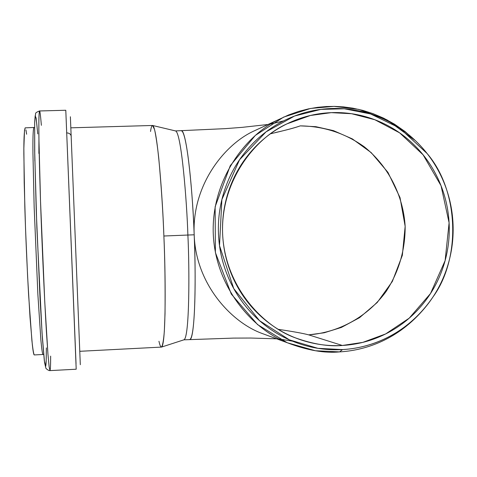 <?xml version="1.0" encoding="UTF-8"?>
<svg xmlns="http://www.w3.org/2000/svg" width="477" height="477" viewBox="0 0 477 477"><rect width="100%" height="100%" fill="white"/><g stroke="black" fill="none" stroke-linecap="round" stroke-linejoin="round"><path stroke-width="0.72" d="M70.381 116.758L80.309 364.708M36.115 117.861L37.755 133.906L36.204 118.469L35.185 115.72L34.672 122.333L34.678 150.434L36.216 209.88L40.104 300.021L42.411 338.354L44.325 360.749L45.577 366.503L46.191 360.344L46.347 347.9L46.263 357.863C46.132 363.814 45.858 366.712 45.446 366.551M34.863 160.982L34.672 149.975M50.64 356.146C50.663 364.857 50.431 369.681 49.96 370.617C48.958 370.701 47.611 369.949 45.929 368.369L44.546 362.538L42.042 332.976L36.854 227.72L34.743 154.423L34.654 122.827L35.578 113.794C35.316 113.013 36.634 112.071 39.531 110.968C38.875 113.747 38.685 123.525 38.959 140.304L40.527 201.383L44.76 301.917L47.956 354.268L49.143 366.873L49.96 370.617L49.143 366.873L47.956 354.268L46.442 332.111C44.194 294.691 41.827 240.372 40.527 201.383C39.305 163.611 38.917 141.896 38.852 129.315C38.792 118.725 39.019 112.614 39.531 110.968C39.931 110.724 40.545 115.512 41.368 125.326M76.034 363.689L65.79 110.259L76.195 369.216L49.96 370.617M34.183 354.906C33.682 354.608 33.068 351.269 32.347 344.901L30.021 317.414L27.594 276.117L25.519 228.227L24.202 182.864L23.862 148.395L24.506 130.209L25.227 127.86M25.937 129.911L26.634 134.234M34.571 127.437L25.156 127.86C24.22 130.412 23.784 139.099 23.85 153.934L24.828 207.322C25.651 234.517 26.915 263.727 28.608 294.941L31.899 340.644C32.865 349.438 33.658 354.202 34.278 354.936L42.9 354.489C42.399 353.749 41.732 348.985 40.885 340.19L37.88 294.518L34.153 206.976L32.949 153.648C32.782 138.831 33.062 130.155 33.789 127.609C33.062 130.155 32.782 138.831 32.949 153.648L34.153 206.976L37.88 294.518L40.885 340.19C41.732 348.985 42.399 353.749 42.9 354.489L43.693 354.596M38.881 153.427L38.941 138.998M66.577 132.868C69.326 133.011 70.888 134.204 71.246 136.44C70.888 134.204 69.326 133.011 66.577 132.868M342.516 349.581C326.972 350.464 311.809 348.24 297.016 342.915C282.229 337.561 268.974 329.47 257.252 318.636C245.548 307.772 236.318 294.989 229.562 280.285C222.837 265.564 219.14 250.073 218.472 233.813C217.834 217.56 220.279 201.825 225.8 186.608C231.357 171.41 239.532 157.929 250.324 146.159C261.14 134.419 273.703 125.29 288.013 118.767C302.329 112.274 317.271 108.845 332.833 108.476C348.383 108.136 363.385 110.825 377.826 116.549C392.249 122.297 405.062 130.597 416.26 141.46C427.44 152.336 436.216 164.947 442.578 179.292C448.923 193.638 452.417 208.676 453.055 224.393C453.681 240.116 451.403 255.38 446.228 270.191C441.034 285.002 433.301 298.274 423.033 310.008C412.736 321.736 400.632 331.044 386.716 337.925C372.781 344.788 358.048 348.675 342.516 349.581L317.95 348.329L289.426 339.862L259.512 320.675L233.742 288.567L219.515 245.655L221.877 199.577L239.532 159.783L266.047 131.867L294.601 116.012L320.902 109.382L344.287 108.78L370.635 113.967L399.529 127.943L427.082 153.493C458.796 190.263 461.515 257.956 432.854 297.153C405.754 336.881 367.511 348.311 342.516 349.581L339.654 351.889C324.688 353.397 307.158 350.327 287.071 342.665C253.651 329.702 215.544 288.257 213.267 234.022C211.192 179.781 245.846 135.42 278.121 119.816L288.561 114.969L298.709 111.379L308.446 108.881L317.694 107.313L326.399 106.532L334.753 106.395L343.571 106.902L352.938 108.184L362.8 110.384L373.086 113.663L383.669 118.183L394.39 124.098L405.039 131.533L415.348 140.584L386.936 119.834L358.901 109.406L334.031 106.383L310.533 108.458L283.636 117.098L255.332 135.42L230.266 165.686L215.127 206.803L215.401 252.595L231.315 294.07L257.58 324.604L287.267 342.748L315.386 350.738L339.654 351.889C362.55 350.583 395.045 341.663 422.193 310.956C395.045 341.663 362.55 350.583 339.654 351.889L342.516 349.581M278.264 329.339C293.021 331.533 303.157 333.369 308.667 334.86L342.349 345.467C357.351 344.603 371.583 340.858 385.052 334.234C398.504 327.592 410.202 318.606 420.148 307.277C430.081 295.943 437.558 283.117 442.578 268.807C447.581 254.491 449.781 239.74 449.179 224.548C448.559 209.361 445.184 194.831 439.049 180.962C432.895 167.105 424.417 154.918 413.607 144.418C402.785 133.924 390.401 125.904 376.46 120.365C362.508 114.844 348.019 112.25 332.994 112.59C317.962 112.954 303.539 116.275 289.718 122.553C275.903 128.862 263.775 137.68 253.341 149.021C242.918 160.385 235.03 173.401 229.675 188.075C224.345 202.767 221.99 217.953 222.604 233.652C223.248 249.34 226.819 264.294 233.307 278.508C239.824 292.705 248.732 305.047 260.031 315.541C271.341 326.006 284.137 333.828 298.411 339.004C312.691 344.156 327.335 346.308 342.349 345.467C328.957 346.743 313.359 344.227 295.543 337.919C263.161 326.53 224.882 286.862 222.604 233.652C220.607 180.425 255.583 137.811 286.945 123.865L310.402 115.482L331.265 112.644L351.627 113.723L374.844 119.739L399.613 132.844L423.099 154.816L441.046 185.738L449.101 222.813L445.113 260.639L430.492 293.558L409.224 318.153L385.619 333.948L362.788 342.379L342.349 345.467L308.667 334.86L324.193 332.779L341.389 327.437L359.533 317.682L377.224 302.501L392.332 281.472L402.344 255.344L405.158 226.319L400.024 197.609L387.95 172.37L371.201 152.622L352.354 138.908L333.483 130.638L315.911 126.691L300.272 125.868C294.899 127.788 284.948 130.436 270.411 133.804M262.833 126.894L253.043 131.419C223.868 145.217 191.778 185.702 194.187 234.791C195.719 283.916 230.957 321.701 261.14 333.107L271.264 336.84M283.618 120.878L270.674 124.08L283.6 120.89M161.5 347.089L183.931 339.815C189.667 337.567 189.524 267.657 187.884 235.042L194.187 234.791C196.607 292.771 194.139 341.133 189.649 339.535C195.814 338.431 195.868 267.627 194.187 234.791C193.233 201.926 187.497 131.354 181.266 130.746C185.613 128.796 191.951 176.8 194.187 234.791L187.884 235.042C186.906 202.403 181.439 132.707 175.542 130.931L152.598 125.475C157.523 126.983 162.764 201.175 163.879 236.008L187.884 235.042L163.879 236.008C165.561 270.817 166.288 345.193 161.5 347.089C160.695 347.196 159.849 345.253 158.954 341.258M292.449 341.156L279.289 339.004M271.246 336.834L261.169 333.119M79.85 351.299L161.423 347.095C162.651 345.7 163.623 340.363 164.344 331.098L165.018 313.836C165.304 285.705 164.923 259.756 163.879 236.008C163.015 212.253 161.309 186.358 158.775 158.334C157.422 145.873 156.021 136.273 154.56 129.541L152.521 125.475L70.876 127.824M150.529 131.491C151.102 127.442 151.787 125.433 152.598 125.475M175.411 130.919C181.326 131.533 186.912 202.159 187.884 235.042C189.554 267.907 189.643 338.748 183.806 339.833M275.283 132.576C286.576 130.048 294.905 127.812 300.272 125.868C323.788 126.208 345.139 133.196 364.327 146.838C388.32 166.139 403.262 195.337 405.158 226.319C405.247 250.049 398.867 271.824 386.018 291.632C367.731 316.484 339.338 332.481 308.667 334.86M39.531 110.968L65.79 110.259M261.14 333.107L287.071 342.665M278.121 119.816L253.043 131.419M183.889 339.827L233.664 338.098L250.729 338.038L276.654 338.825M271.151 336.798L261.187 333.125M175.5 130.919L225.251 128.647L242.268 127.347L268.044 124.479"/></g></svg>
